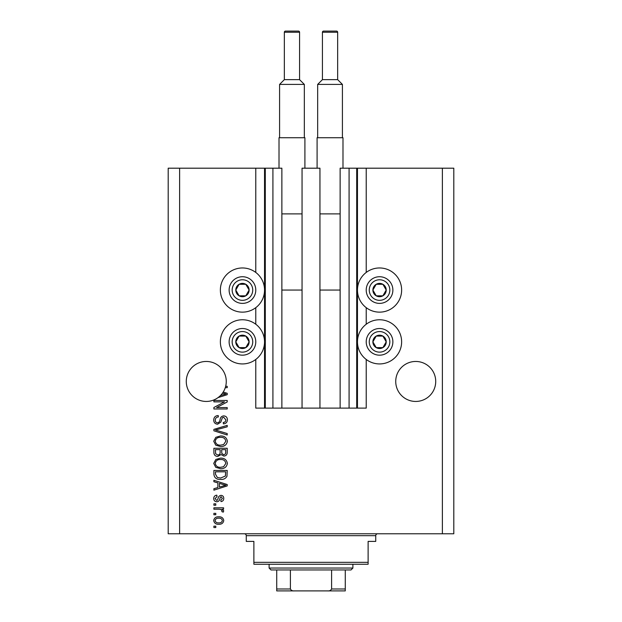 <?xml version="1.0" encoding="UTF-8"?>
<svg xmlns="http://www.w3.org/2000/svg" width="622" height="622" viewBox="0 0 622 622"><rect width="100%" height="100%" fill="white"/><g stroke="black" fill="none" stroke-linecap="round" stroke-linejoin="round"><path stroke-width="0.93" d="M302.051 408.11L319.949 408.11L319.949 168.197L302.051 168.197L302.051 408.11L281.867 408.11L281.867 168.197L255.782 168.197L255.782 272.444M255.782 307.665L255.782 324.233M255.782 359.462L255.782 408.11L265.299 408.11L265.299 168.197M272.918 168.197L272.918 408.11L265.299 408.11M281.867 408.11L272.918 408.11M349.082 168.197L349.082 408.11L356.701 408.11L356.701 168.197L340.133 168.197L340.133 408.11L319.949 408.11M349.082 408.11L340.133 408.11M356.701 168.197L357.463 168.197L357.463 408.11L356.701 408.11M366.218 359.462L366.218 408.11L357.463 408.11M442.382 168.197L442.382 533.777L453.803 533.777L453.803 168.197L366.218 168.197L366.218 272.444M366.218 307.665L366.218 324.233M366.218 168.197L357.463 168.197M435.719 381.449A19.99 19.99 0 0 0 415.721 361.46A19.99 19.99 0 0 0 395.732 381.449A19.99 19.99 0 0 0 415.721 401.447A19.99 19.99 0 0 0 435.719 381.449M226.268 381.449A19.99 19.99 0 0 0 206.279 361.46A19.99 19.99 0 0 0 197.221 399.277A19.99 19.99 0 0 0 220.437 395.569L225.833 393.998L222.505 393.12A19.99 19.99 0 0 0 226.268 381.449M379.544 267.965A22.089 22.089 0 0 0 357.463 290.054A22.089 22.089 0 0 0 379.544 312.143A22.089 22.089 0 0 0 401.633 290.054A22.089 22.089 0 0 0 379.544 267.965M379.544 319.762A22.089 22.089 0 0 1 401.633 341.843A22.089 22.089 0 0 1 379.544 363.932A22.089 22.089 0 0 1 357.463 341.843A22.089 22.089 0 0 1 379.544 319.762M242.456 312.143A22.089 22.089 0 0 1 220.367 290.054A22.089 22.089 0 0 1 242.456 267.965A22.089 22.089 0 0 1 264.537 290.054A22.089 22.089 0 0 1 242.456 312.143M242.456 363.932A22.089 22.089 0 0 0 264.537 341.843A22.089 22.089 0 0 0 242.456 319.762A22.089 22.089 0 0 0 220.367 341.843A22.089 22.089 0 0 0 242.456 363.932M223.228 392.047L227.217 393.322L227.217 394.675L218.058 397.606M225.669 386.301L227.217 386.301L227.217 387.685L225.273 387.685M224.503 401.874L213.89 401.874L213.89 400.49L227.217 400.49L227.217 401.967L216.596 407.589L227.217 407.589L227.217 408.973L213.89 408.973L213.89 407.488L224.503 401.874M217.599 424.204C215.088 423.963 213.789 422.563 213.719 420.006C213.89 417.207 215.391 415.721 218.221 415.55L218.392 416.934C216.44 417.113 215.399 418.178 215.274 420.13C215.259 421.732 216.021 422.626 217.56 422.82C219.107 422.408 219.947 421.296 220.079 419.492C220.429 417.323 221.65 416.126 223.741 415.9C226.089 416.095 227.302 417.385 227.395 419.764C227.271 422.299 225.942 423.668 223.415 423.862L223.236 422.478C224.907 422.354 225.77 421.459 225.833 419.811L223.71 417.284L222.357 417.72L220.787 422.151L217.599 424.204M227.217 434.996L213.89 430.797L213.89 429.367L227.217 425.378L227.217 426.801L215.453 430.004L227.217 433.557L227.217 434.996M213.719 441.255L215.811 437.328L220.382 435.975C224.348 435.82 226.68 437.577 227.395 441.262C226.703 444.878 224.418 446.635 220.546 446.534L215.756 445.181L213.719 441.255M213.719 463.413L215.811 459.487L220.382 458.134C224.348 457.971 226.68 459.736 227.395 463.421C226.703 467.036 224.418 468.794 220.546 468.693L215.756 467.332L213.719 463.413M217.871 482.897L213.89 481.731L213.89 480.293L227.217 484.546L227.217 485.899L213.89 490.159L213.89 488.721L217.871 487.555L217.871 482.897M215.795 527.549L213.89 527.549L213.89 526.158L215.795 526.158L215.795 527.549M442.382 533.777L168.197 533.777L168.197 168.197L179.618 168.197L179.618 533.777M255.782 168.197L179.618 168.197M218.835 524.26C215.951 524.439 214.24 523.195 213.719 520.536C214.232 517.908 215.904 516.672 218.742 516.812C221.58 516.664 223.251 517.901 223.757 520.536C223.267 523.133 221.626 524.369 218.835 524.26M215.795 514.736L213.89 514.736L213.89 513.352L215.795 513.352L215.795 514.736M218.921 509.2L213.89 509.2L213.89 507.816L223.586 507.816L223.586 509.2L222.038 509.2L223.757 510.833L223.236 512.139L221.852 511.618L222.031 510.685L220.896 509.441L218.921 509.2M215.795 505.219L213.89 505.219L213.89 503.828L215.795 503.828L215.795 505.219M216.845 501.752C214.831 501.604 213.789 500.516 213.719 498.479C213.82 496.527 214.862 495.431 216.837 495.174L217.008 496.558L215.103 498.572L216.604 500.368L217.49 500.057L218.019 498.743C218.26 496.822 219.247 495.687 220.997 495.353C222.808 495.532 223.733 496.558 223.757 498.424C223.726 500.275 222.8 501.324 220.989 501.581L220.818 500.197L222.373 498.471L221.191 496.737L220.382 497.172L219.83 498.727C219.597 500.593 218.602 501.596 216.845 501.752M220.631 479.422C216.681 479.663 214.435 477.976 213.89 474.353L213.89 470.426L227.217 470.426L226.976 476.304C225.584 478.598 223.469 479.64 220.631 479.422M217.809 456.4C215.22 456.291 213.914 454.946 213.89 452.373L213.89 448.268L227.217 448.268L227.217 452.396C227.209 454.635 226.089 455.856 223.866 456.058L221.074 454.565L217.809 456.4M222.373 520.497C221.875 518.802 220.662 518.033 218.742 518.196C216.783 518.033 215.57 518.826 215.103 520.567C215.609 522.27 216.821 523.032 218.742 522.869C220.701 523.032 221.906 522.247 222.373 520.497M223.306 484.608L219.434 483.348L219.434 487.096L225.833 485.222L223.306 484.608M225.662 471.81L215.453 471.81L215.453 474.189L217.389 477.509L220.647 478.038L225.397 476.032L225.662 471.81M225.833 463.429C225.257 460.607 223.438 459.308 220.359 459.518C217.49 459.433 215.795 460.723 215.274 463.406C215.834 466.158 217.607 467.456 220.585 467.309L223.593 466.725L225.833 463.429M225.662 449.652L221.681 449.652L221.805 453.461L223.648 454.674C225.203 454.488 225.872 453.57 225.662 451.922L225.662 449.652M220.126 449.652L215.453 449.652L215.616 453.741L217.793 455.016C219.465 454.869 220.235 453.936 220.126 452.202L220.126 449.652M225.833 441.278C225.257 438.456 223.438 437.149 220.359 437.359C217.49 437.274 215.795 438.572 215.274 441.247C215.834 443.999 217.607 445.305 220.585 445.15L223.593 444.574L225.833 441.278M220.437 395.569A19.99 19.99 0 0 0 222.505 393.12M248.225 293.39A6.663 6.663 0 0 0 239.12 284.285A6.663 6.663 0 0 0 239.12 295.823A6.663 6.663 0 0 0 248.225 293.39M247.455 292.939L249.119 290.054L245.783 284.285L239.12 284.285L235.792 290.054L239.12 295.823L245.783 295.823L247.455 292.939M230.91 283.391A13.326 13.326 0 0 1 249.119 278.516A13.326 13.326 0 0 1 253.994 296.717A13.326 13.326 0 0 1 235.792 301.6A13.326 13.326 0 0 1 230.91 283.391A13.326 13.326 0 0 0 235.792 301.6A13.326 13.326 0 0 0 253.994 296.717M249.119 290.054L245.783 284.285L239.12 284.285L235.792 290.054L239.12 295.823L245.783 295.823L249.119 290.054M385.321 293.39A6.663 6.663 0 0 0 376.217 284.285A6.663 6.663 0 0 0 376.217 295.823A6.663 6.663 0 0 0 385.321 293.39M384.544 292.939L386.208 290.054L382.88 284.285L376.217 284.285L372.881 290.054L376.217 295.823L382.88 295.823L384.544 292.939M368.006 283.391A13.326 13.326 0 0 1 386.208 278.516A13.326 13.326 0 0 1 391.09 296.717A13.326 13.326 0 0 1 372.881 301.6A13.326 13.326 0 0 1 368.006 283.391A13.326 13.326 0 0 0 372.881 301.6A13.326 13.326 0 0 0 391.09 296.717M386.208 290.054L382.88 284.285L376.217 284.285L372.881 290.054L376.217 295.823L382.88 295.823L386.208 290.054M385.321 345.179A6.663 6.663 0 0 0 376.217 336.074A6.663 6.663 0 0 0 376.217 347.62A6.663 6.663 0 0 0 385.321 345.179M384.544 344.736L386.208 341.843L382.88 336.074L376.217 336.074L372.881 341.843L376.217 347.62L382.88 347.62L384.544 344.736M368.006 335.18A13.326 13.326 0 0 1 386.208 330.305A13.326 13.326 0 0 1 391.09 348.507A13.326 13.326 0 0 1 372.881 353.389A13.326 13.326 0 0 1 368.006 335.18A13.326 13.326 0 0 0 372.881 353.389A13.326 13.326 0 0 0 391.09 348.507M386.208 341.843L382.88 336.074L376.217 336.074L372.881 341.843L376.217 347.62L382.88 347.62L386.208 341.843M248.225 345.179A6.663 6.663 0 0 0 239.12 336.074A6.663 6.663 0 0 0 239.12 347.62A6.663 6.663 0 0 0 248.225 345.179M247.455 344.736L249.119 341.843L245.783 336.074L239.12 336.074L235.792 341.843L239.12 347.62L245.783 347.62L247.455 344.736M230.91 335.18A13.326 13.326 0 0 1 249.119 330.305A13.326 13.326 0 0 1 253.994 348.507A13.326 13.326 0 0 1 235.792 353.389A13.326 13.326 0 0 1 230.91 335.18A13.326 13.326 0 0 0 235.792 353.389A13.326 13.326 0 0 0 253.994 348.507M249.119 341.843L245.783 336.074L239.12 336.074L235.792 341.843L239.12 347.62L245.783 347.62L249.119 341.843M244.36 533.777A1.905 1.905 0 0 1 246.258 535.682L246.258 541.397L253.877 541.397L253.877 562.342L368.123 562.342L368.123 541.397L375.742 541.397L375.742 535.682L246.258 535.682M377.64 533.777A1.905 1.905 0 0 0 375.742 535.682M368.123 562.342L368.123 564.24L253.877 564.24L253.877 562.342M332.132 590.9L289.868 590.9L332.132 590.9M352.892 568.049L350.987 569.954L271.013 569.954L269.108 568.049L352.892 568.049L352.892 564.24M269.108 568.049L269.108 564.24M345.272 569.954L345.272 590.309M345.272 590.9L276.728 590.9L276.728 588.995L276.728 590.9M327.6 590.9C329.442 591.094 330.772 590.465 331.596 588.995L345.272 588.995M331.596 569.954L331.596 588.995M290.404 569.954L290.404 588.995C291.213 590.457 292.55 591.094 294.4 590.9M276.728 569.954L276.728 588.995L290.404 588.995M299.579 79.655L299.579 32.243A1.143 1.143 0 0 0 298.436 31.1L285.482 31.1A1.143 1.143 0 0 0 284.34 32.243L284.34 79.655L299.579 79.655L304.337 84.413L279.581 84.413L279.581 137.726M284.34 79.655L279.581 84.413M279.014 168.197L279.014 137.726L304.904 137.726L304.904 168.197M304.337 84.413L304.337 137.726M281.867 290.054L302.051 290.054M281.867 213.89L302.051 213.89M337.66 79.655L337.66 32.243A1.143 1.143 0 0 0 336.518 31.1L323.564 31.1A1.143 1.143 0 0 0 322.421 32.243L322.421 79.655L337.66 79.655L342.419 84.413L317.663 84.413L317.663 137.726M322.421 79.655L317.663 84.413M317.096 168.197L317.096 137.726L342.986 137.726L342.986 168.197M342.419 84.413L342.419 137.726M319.949 290.054L340.133 290.054M319.949 213.89L340.133 213.89M264.537 168.197L264.537 408.11M251.358 295.193A10.279 10.279 0 0 0 247.595 281.152A10.279 10.279 0 0 0 233.545 284.915A10.279 10.279 0 0 0 237.309 298.957A10.279 10.279 0 0 0 251.358 295.193M388.455 295.193A10.279 10.279 0 0 0 384.691 281.152A10.279 10.279 0 0 0 370.642 284.915A10.279 10.279 0 0 0 374.405 298.957A10.279 10.279 0 0 0 388.455 295.193M388.455 346.99A10.279 10.279 0 0 0 384.691 332.941A10.279 10.279 0 0 0 370.642 336.704A10.279 10.279 0 0 0 374.405 350.754A10.279 10.279 0 0 0 388.455 346.99M251.358 346.99A10.279 10.279 0 0 0 247.595 332.941A10.279 10.279 0 0 0 233.545 336.704A10.279 10.279 0 0 0 237.309 350.754A10.279 10.279 0 0 0 251.358 346.99M299.579 32.243L284.34 32.243M337.66 32.243L322.421 32.243"/></g></svg>

